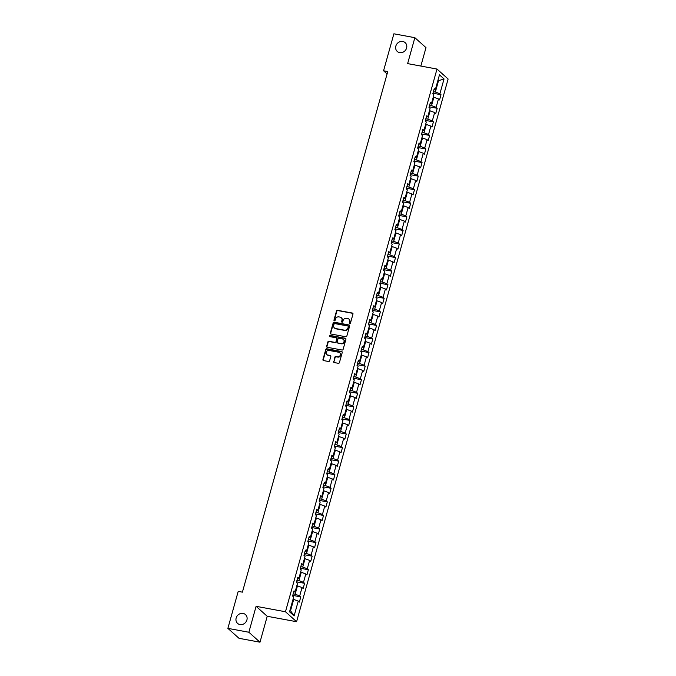 <?xml version="1.0" encoding="UTF-8"?>
<svg xmlns="http://www.w3.org/2000/svg" width="676" height="676" viewBox="0 0 676 676"><rect width="100%" height="100%" fill="white"/><g stroke="black" fill="none" stroke-linecap="round" stroke-linejoin="round"><path stroke-width="1.01" d="M349.703 323.627A0.634 0.575 -48.2 0 0 350.447 323.136L352.973 314.07A0.904 0.82 -48.2 0 0 352.39 313.056L337.569 310.309A0.904 0.82 -48.2 0 0 336.504 311.011L333.969 320.086A0.634 0.575 -48.2 0 0 334.383 320.796A0.634 0.575 -48.2 0 0 335.127 320.297L335.448 319.131A2.898 2.611 -48.2 0 1 338.853 316.883L340.087 317.112A2.898 2.611 -48.2 0 1 341.955 320.331L341.634 321.506A0.634 0.575 -48.2 0 0 342.039 322.207A0.634 0.575 -48.2 0 0 342.783 321.717L343.112 320.542A2.898 2.611 -48.2 0 1 346.509 318.303L347.743 318.531A2.898 2.611 -48.2 0 1 349.619 321.751L349.289 322.925A0.634 0.575 -48.2 0 0 349.703 323.627M243.081 613.419A5.915 5.315 -48.2 0 0 236.71 616.647A5.915 5.315 -48.2 0 0 237.589 623.399A5.915 5.315 -48.2 0 0 239.972 624.556A5.915 5.315 -48.2 0 0 246.343 621.337A5.915 5.315 -48.2 0 0 245.472 614.585A5.915 5.315 -48.2 0 0 243.081 613.419M402.769 41.481A5.915 5.315 -48.2 0 0 396.398 44.709A5.915 5.315 -48.2 0 0 397.277 51.46A5.915 5.315 -48.2 0 0 399.66 52.618A5.915 5.315 -48.2 0 0 406.031 49.399A5.915 5.315 -48.2 0 0 405.161 42.647A5.915 5.315 -48.2 0 0 402.769 41.481M333.614 361.542A0.904 0.82 -48.2 0 0 334.197 362.547L338.363 363.316A0.904 0.82 -48.2 0 0 339.42 362.615L342.233 352.534A0.904 0.82 -48.2 0 0 341.65 351.528L326.829 348.782A0.904 0.82 -48.2 0 0 325.764 349.484L322.951 359.564A0.904 0.82 -48.2 0 0 323.534 360.57L328.561 361.499A0.904 0.82 -48.2 0 0 329.618 360.798L330.826 356.489A0.904 0.82 -48.2 0 0 330.243 355.483L327.75 355.018A2.425 2.18 -48.2 0 1 326.407 351.774A2.425 2.18 -48.2 0 1 329.026 350.447L338.786 352.255A2.425 2.18 -48.2 0 1 340.121 355.5A2.425 2.18 -48.2 0 1 337.51 356.827L335.879 356.522A0.904 0.82 -48.2 0 0 334.823 357.224L333.919 361.804A0.904 0.82 -48.2 0 0 334.003 362.48M256.094 606.321L248.861 632.246L227.88 628.359L239.008 638.313L259.99 642.2L267.223 616.275L296.595 621.717L285.466 611.755L256.094 606.321L267.223 616.275M420.844 66.062L425.99 47.641L414.861 37.687L407.628 63.612L436.992 69.053L285.466 611.755M414.861 37.687L393.888 33.8L383.562 70.777L387.094 73.938M227.88 628.359L238.205 591.382L242.405 592.159L387.754 71.555L383.562 70.777M345.774 336.758A0.904 0.82 -48.2 0 0 346.839 336.056L349.653 325.976A0.904 0.82 -48.2 0 0 349.061 324.97L334.24 322.224A0.904 0.82 -48.2 0 0 333.175 322.925L330.361 333.006A0.904 0.82 -48.2 0 0 330.953 334.012L345.774 336.758M345.943 339.259L343.129 349.331A0.904 0.82 -48.2 0 1 342.064 350.033L327.243 347.287A0.904 0.82 -48.2 0 1 326.66 346.281L327.86 341.971A0.904 0.82 -48.2 0 1 328.925 341.27L334.933 342.386A0.904 0.82 -48.2 0 0 335.997 341.684L336.8 338.82A0.904 0.82 -48.2 0 0 336.209 337.814L329.956 336.656A0.634 0.575 -48.2 0 1 329.601 335.803A0.634 0.575 -48.2 0 1 330.285 335.457L345.36 338.253A0.904 0.82 -48.2 0 1 345.943 339.259M296.595 621.717L448.12 79.007L436.992 69.053M300.803 596.883L299.705 595.902L302.037 587.545L303.135 588.534L304.589 583.312L303.49 582.332L305.822 573.975L306.921 574.955L308.374 569.741L307.284 568.753L309.616 560.404L310.707 561.384L312.168 556.162L311.07 555.182L313.402 546.833L314.501 547.813L315.954 542.591L314.855 541.611L317.188 533.263L318.286 534.243L319.748 529.021L318.649 528.04L320.982 519.692L322.08 520.672L323.534 515.45L322.435 514.47L324.767 506.113L325.866 507.101L327.328 501.879L326.229 500.899L328.561 492.542L329.66 493.522L331.113 488.309L330.015 487.32L332.347 478.971L333.445 479.952L334.907 474.738L333.809 473.749L336.141 465.401L337.24 466.381L338.693 461.159L337.594 460.179L339.927 451.83L341.025 452.81L342.478 447.588L341.388 446.608L343.721 438.259L344.811 439.239L346.273 434.017L345.174 433.037L347.506 424.68L348.605 425.669L350.058 420.447L348.96 419.466L351.292 411.109L352.39 412.098L353.852 406.876L352.754 405.896L355.086 397.539L356.184 398.519L357.638 393.305L356.539 392.317L358.871 383.968L359.97 384.948L361.432 379.726L360.333 378.746L362.666 370.397L363.764 371.377L365.217 366.155L364.119 365.175L366.451 356.827L367.55 357.807L369.011 352.585L367.913 351.605L370.245 343.256L371.344 344.236L372.797 339.014L371.699 338.034L374.031 329.677L375.129 330.665L376.591 325.443L375.493 324.463L377.825 316.106L378.915 317.086L380.377 311.873L379.278 310.884L381.61 302.535L382.709 303.516L384.162 298.302L383.072 297.313L385.396 288.965L386.495 289.945L387.956 284.723L386.858 283.743L389.19 275.394L390.289 276.374L391.742 271.152L390.644 270.172L392.976 261.823L394.074 262.803L395.536 257.581L394.438 256.601L396.77 248.244L397.868 249.233L399.322 244.011L398.223 243.03L400.555 234.673L401.654 235.654L403.116 230.44L402.017 229.46L404.349 221.103L405.448 222.083L406.901 216.869L405.803 215.881L408.135 207.532L409.233 208.512L410.695 203.29L409.597 202.31L411.929 193.961L413.028 194.941L414.481 189.719L413.382 188.739L415.715 180.391L416.813 181.371L418.267 176.149L417.176 175.168L419.5 166.811L420.599 167.8L422.061 162.578L420.962 161.598L423.294 153.241L424.393 154.229L425.846 149.007L424.748 148.027L427.08 139.67L428.178 140.65L429.64 135.437L428.542 134.448L430.874 126.099L431.972 127.08L433.426 121.857L432.327 120.877L434.66 112.529L435.758 113.509L437.22 108.287L436.121 107.307L438.454 98.958L439.552 99.938L441.005 94.716L439.907 93.736L444.039 78.948L439.468 74.859L435.336 89.646L434.237 88.666L432.784 93.879L433.882 94.868L431.55 103.217L430.451 102.237L428.99 107.459L430.088 108.439L427.756 116.787L426.657 115.807L425.204 121.029L426.303 122.01L423.97 130.358L422.872 129.378L421.418 134.6L422.508 135.58L420.176 143.937L419.086 142.949L417.624 148.171L418.723 149.151L416.391 157.508L415.292 156.528L413.839 161.741L414.937 162.722L412.605 171.079L411.507 170.099L410.045 175.312L411.143 176.301L408.811 184.649L407.712 183.669L406.259 188.891L407.358 189.871L405.025 198.22L403.927 197.24L402.465 202.462L403.564 203.442L401.231 211.791L400.133 210.811L398.679 216.033L399.778 217.013L397.446 225.37L396.347 224.381L394.885 229.603L395.984 230.584L393.652 238.941L392.553 237.952L391.1 243.174L392.198 244.154L389.866 252.511L388.768 251.531L387.314 256.745L388.404 257.733L386.072 266.082L384.982 265.102L383.52 270.324L384.619 271.304L382.286 279.653L381.188 278.673L379.735 283.895L380.833 284.875L378.501 293.223L377.402 292.243L375.94 297.465L377.039 298.446L374.707 306.794L373.608 305.814L372.155 311.036L373.253 312.016L370.921 320.373L369.823 319.385L368.361 324.607L369.459 325.587L367.127 333.944L366.029 332.964L364.575 338.177L365.674 339.166L363.342 347.515L362.243 346.534L360.781 351.748L361.88 352.737L359.548 361.085L358.449 360.105L356.996 365.327L358.094 366.308L355.762 374.656L354.663 373.676L353.202 378.898L354.3 379.878L351.968 388.227L350.878 387.247L349.416 392.469L350.514 393.449L348.182 401.806L347.084 400.817L345.63 406.039L346.72 407.02L344.397 415.377L343.298 414.388L341.836 419.61L342.935 420.59L340.603 428.947L339.504 427.967L338.051 433.181L339.149 434.169L336.817 442.518L335.719 441.538L334.257 446.76L335.355 447.74L333.023 456.089L331.924 455.109L330.471 460.331L331.57 461.311L329.237 469.659L328.139 468.679L326.677 473.901L327.775 474.882L325.443 483.23L324.345 482.25L322.891 487.472L323.99 488.452L321.658 496.809L320.559 495.821L319.097 501.043L320.196 502.023L317.864 510.38L316.774 509.4L315.312 514.613L316.41 515.602L314.078 523.951L312.98 522.971L311.526 528.184L312.616 529.173L310.292 537.521L309.194 536.541L307.732 541.763L308.831 542.743L306.498 551.092L305.4 550.112L303.946 555.334L305.045 556.314L302.713 564.663L301.614 563.683L300.152 568.905L301.251 569.885L298.919 578.242L297.82 577.253L296.367 582.475L297.465 583.456L295.133 591.813L294.035 590.824L292.573 596.046L293.671 597.026L289.548 611.822L294.119 615.912L298.243 601.116L299.341 602.105L300.803 596.883L293.139 595.463M296.832 585.729L297.474 585.847L295.142 594.204L293.19 593.841M295.142 594.204L299.705 595.902M297.474 585.847L302.037 587.545M295.133 591.813L293.671 592.117M300.617 572.158L301.268 572.276L298.936 580.633L296.984 580.27M298.936 580.633L303.49 582.332M301.268 572.276L305.822 573.975M298.919 578.242L297.465 578.546M304.411 558.587L305.053 558.706L302.721 567.054L300.769 566.699M302.721 567.054L307.284 568.753M305.053 558.706L309.616 560.404M302.713 564.663L301.251 564.975M308.197 545.017L308.839 545.135L306.507 553.483L304.563 553.129M306.507 553.483L311.07 555.182M308.839 545.135L313.402 546.833M306.498 551.092L305.045 551.405M311.982 531.446L312.633 531.564L310.301 539.913L308.349 539.549M310.301 539.913L314.855 541.611M312.633 531.564L317.188 533.263M310.292 537.521L308.831 537.834M315.776 517.867L316.419 517.993L314.087 526.342L312.143 525.979M314.087 526.342L318.649 528.04M316.419 517.993L320.982 519.692M314.078 523.951L312.616 524.255M319.562 504.296L320.213 504.414L317.881 512.771L315.929 512.408M317.881 512.771L322.435 514.47M320.213 504.414L324.767 506.113M317.864 510.38L316.41 510.684M323.356 490.725L323.998 490.844L321.666 499.201L319.714 498.837M321.666 499.201L326.229 500.899M323.998 490.844L328.561 492.542M321.658 496.809L320.196 497.113M327.142 477.155L327.792 477.273L325.46 485.63L323.508 485.267M325.46 485.63L330.015 487.32M327.792 477.273L332.347 478.971M325.443 483.23L323.99 483.543M330.936 463.584L331.578 463.702L329.246 472.051L327.294 471.696M329.246 472.051L333.809 473.749M331.578 463.702L336.141 465.401M329.237 469.659L327.775 469.972M334.721 450.013L335.372 450.132L333.04 458.48L331.088 458.117M333.04 458.48L337.594 460.179M335.372 450.132L339.927 451.83M333.023 456.089L331.57 456.401M338.515 436.434L339.158 436.561L336.825 444.909L334.873 444.546M336.825 444.909L341.388 446.608M339.158 436.561L343.721 438.259M336.817 442.518L335.355 442.822M342.301 422.863L342.943 422.99L340.611 431.339L338.668 430.975M340.611 431.339L345.174 433.037M342.943 422.99L347.506 424.68M340.603 428.947L339.149 429.252M346.087 409.293L346.737 409.411L344.405 417.768L342.453 417.405M344.405 417.768L348.96 419.466M346.737 409.411L351.292 411.109M344.397 415.377L342.935 415.681M349.881 395.722L350.523 395.84L348.191 404.197L346.247 403.834M348.191 404.197L352.754 405.896M350.523 395.84L355.086 397.539M348.182 401.806L346.72 402.11M353.666 382.151L354.317 382.27L351.985 390.618L350.033 390.263M351.985 390.618L356.539 392.317M354.317 382.27L358.871 383.968M351.968 388.227L350.514 388.539M357.46 368.581L358.103 368.699L355.77 377.047L353.818 376.693M355.77 377.047L360.333 378.746M358.103 368.699L362.666 370.397M355.762 374.656L354.3 374.969M361.246 355.01L361.897 355.128L359.564 363.477L357.612 363.113M359.564 363.477L364.119 365.175M361.897 355.128L366.451 356.827M359.548 361.085L358.094 361.39M365.04 341.431L365.682 341.557L363.35 349.906L361.398 349.543M363.35 349.906L367.913 351.605M365.682 341.557L370.245 343.256M363.342 347.515L361.88 347.819M368.826 327.86L369.476 327.978L367.144 336.335L365.192 335.972M367.144 336.335L371.699 338.034M369.476 327.978L374.031 329.677M367.127 333.944L365.674 334.248M372.62 314.289L373.262 314.408L370.93 322.765L368.978 322.401M370.93 322.765L375.493 324.463M373.262 314.408L377.825 316.106M370.921 320.373L369.459 320.678M376.405 300.719L377.047 300.837L374.724 309.194L372.772 308.831M374.724 309.194L379.278 310.884M377.047 300.837L381.61 302.535M374.707 306.794L373.253 307.107M380.191 287.148L380.841 287.266L378.509 295.615L376.557 295.26M378.509 295.615L383.072 297.313M380.841 287.266L385.396 288.965M378.501 293.223L377.039 293.536M383.985 273.577L384.627 273.695L382.295 282.044L380.351 281.681M382.295 282.044L386.858 283.743M384.627 273.695L389.19 275.394M382.286 279.653L380.825 279.965M387.77 259.998L388.421 260.125L386.089 268.473L384.137 268.11M386.089 268.473L390.644 270.172M388.421 260.125L392.976 261.823M386.072 266.082L384.619 266.386M391.565 246.427L392.207 246.546L389.875 254.903L387.923 254.539M389.875 254.903L394.438 256.601M392.207 246.546L396.77 248.244M389.866 252.511L388.404 252.816M395.35 232.857L396.001 232.975L393.669 241.332L391.717 240.969M393.669 241.332L398.223 243.03M396.001 232.975L400.555 234.673M393.652 238.941L392.198 239.245M399.144 219.286L399.786 219.404L397.454 227.761L395.502 227.398M397.454 227.761L402.017 229.46M399.786 219.404L404.349 221.103M397.446 225.37L395.984 225.674M402.93 205.715L403.58 205.834L401.248 214.182L399.296 213.827M401.248 214.182L405.803 215.881M403.58 205.834L408.135 207.532M401.231 211.791L399.778 212.103M406.724 192.145L407.366 192.263L405.034 200.611L403.082 200.248M405.034 200.611L409.597 202.31M407.366 192.263L411.929 193.961M405.025 198.22L403.564 198.533M410.509 178.574L411.16 178.692L408.828 187.041L406.876 186.677M408.828 187.041L413.382 188.739M411.16 178.692L415.715 180.391M408.811 184.649L407.358 184.954M414.295 164.995L414.946 165.121L412.613 173.47L410.662 173.107M412.613 173.47L417.176 175.168M414.946 165.121L419.5 166.811M412.605 171.079L411.143 171.383M418.089 151.424L418.731 151.542L416.399 159.899L414.456 159.536M416.399 159.899L420.962 161.598M418.731 151.542L423.294 153.241M416.391 157.508L414.929 157.812M421.875 137.853L422.525 137.972L420.193 146.329L418.241 145.965M420.193 146.329L424.748 148.027M422.525 137.972L427.08 139.67M420.176 143.937L418.723 144.241M425.669 124.283L426.311 124.401L423.979 132.749L422.027 132.395M423.979 132.749L428.542 134.448M426.311 124.401L430.874 126.099M423.97 130.358L422.508 130.671M429.454 110.712L430.105 110.83L427.773 119.179L425.821 118.824M427.773 119.179L432.327 120.877M430.105 110.83L434.66 112.529M427.756 116.787L426.303 117.1M433.248 97.141L433.891 97.259L431.558 105.608L429.606 105.245M431.558 105.608L436.121 107.307M433.891 97.259L438.454 98.958M431.55 103.217L430.088 103.529M437.862 80.605L438.504 80.731L435.352 92.037L433.4 91.674M435.352 92.037L439.907 93.736M437.963 80.241L438.504 80.731L444.039 78.948M435.336 89.646L433.882 89.95M248.861 632.246L259.99 642.2M289.987 610.242L290.528 610.732L293.688 599.426L293.038 599.299M290.528 610.732L294.119 615.912M293.688 599.426L298.243 601.116M433.341 93.296L441.005 94.716M429.556 106.867L437.22 108.287M425.762 120.446L433.426 121.857M421.976 134.017L429.64 135.437M418.19 147.588L425.846 149.007M414.396 161.158L422.061 162.578M410.611 174.729L418.267 176.149M406.817 188.3L414.481 189.719M403.031 201.87L410.695 203.29M399.237 215.45L406.901 216.869M395.452 229.02L403.116 230.44M391.657 242.591L399.322 244.011M387.872 256.162L395.536 257.581M384.086 269.732L391.742 271.152M380.292 283.303L387.956 284.723M376.507 296.882L384.162 298.302M372.713 310.453L380.377 311.873M368.927 324.024L376.591 325.443M365.133 337.594L372.797 339.014M361.347 351.165L369.011 352.585M357.553 364.736L365.217 366.155M353.768 378.306L361.432 379.726M349.974 391.886L357.638 393.305M346.188 405.456L353.852 406.876M342.402 419.027L350.058 420.447M338.608 432.598L346.273 434.017M334.823 446.168L342.478 447.588M331.029 459.739L338.693 461.159M327.243 473.318L334.907 474.738M323.449 486.889L331.113 488.309M319.663 500.46L327.328 501.879M315.869 514.03L323.534 515.45M312.084 527.601L319.748 529.021M308.298 541.172L315.954 542.591M304.504 554.751L312.168 556.162M300.719 568.322L308.374 569.741M296.925 581.892L304.589 583.312M349.619 323.61A0.634 0.575 -48.2 0 1 349.593 323.196L349.915 322.021A2.898 2.611 -48.2 0 0 349.061 319.241M341.405 317.821A2.898 2.611 -48.2 0 1 342.259 320.601L341.929 321.776A0.634 0.575 -48.2 0 0 341.963 322.19M352.889 313.394A0.904 0.82 -48.2 0 0 352.695 313.326L337.865 310.58A0.904 0.82 -48.2 0 0 336.809 311.281L334.274 320.356A0.634 0.575 -48.2 0 0 334.299 320.77M349.56 325.308A0.904 0.82 -48.2 0 0 349.365 325.24L334.544 322.494A0.904 0.82 -48.2 0 0 333.479 323.196L330.665 333.276A0.904 0.82 -48.2 0 0 330.75 333.944M348.233 326.702A0.634 0.575 -48.2 0 0 347.827 326.001L334.814 323.593A0.634 0.575 -48.2 0 0 334.071 324.083L333.724 325.317A2.898 2.611 -48.2 0 0 335.592 328.536L344.49 330.184A2.898 2.611 -48.2 0 0 347.886 327.945L348.537 326.973A0.634 0.575 -48.2 0 0 348.208 326.288M334.578 328.097A2.898 2.611 -48.2 0 0 335.896 328.806L335.592 328.536M348.537 326.973L348.191 328.215A2.898 2.611 -48.2 0 1 344.794 330.454L335.896 328.806M336.707 338.152A0.904 0.82 -48.2 0 1 337.096 339.09L336.302 341.955A0.904 0.82 -48.2 0 1 335.237 342.656L329.22 341.541A0.904 0.82 -48.2 0 0 328.164 342.242L326.956 346.551A0.904 0.82 -48.2 0 0 327.049 347.227M345.858 338.583A0.904 0.82 -48.2 0 0 345.656 338.524L330.589 335.727A0.634 0.575 -48.2 0 0 329.871 336.631M341.177 343.535A2.425 2.18 -48.2 0 0 343.433 339.445A2.425 2.18 -48.2 0 0 342.453 338.972L339.014 338.33A0.904 0.82 -48.2 0 0 337.949 339.031L337.147 341.895A0.904 0.82 -48.2 0 0 337.738 342.901L341.473 343.805A2.425 2.18 -48.2 0 0 343.569 339.589M337.535 342.833A0.904 0.82 -48.2 0 0 338.034 343.171L337.738 342.901M341.473 343.805L338.034 343.171M339.91 352.872A2.425 2.18 -48.2 0 1 337.806 357.097L336.183 356.793A0.904 0.82 -48.2 0 0 335.119 357.494L333.919 361.804M326.922 354.663A2.425 2.18 -48.2 0 0 328.046 355.289L327.75 355.018M330.741 355.813A0.904 0.82 -48.2 0 0 330.539 355.745L328.046 355.289M342.149 351.866A0.904 0.82 -48.2 0 0 341.946 351.799L327.125 349.053A0.904 0.82 -48.2 0 0 326.06 349.754L323.246 359.835A0.904 0.82 -48.2 0 0 323.339 360.502M433.477 94.505L433.206 92.756A2.45 0.515 -164.4 0 0 433.113 92.688M429.683 108.076L429.421 106.335A2.45 0.515 -164.4 0 0 429.328 106.259M425.897 121.646L425.626 119.906A2.45 0.515 -164.4 0 0 425.534 119.829M422.103 135.217L421.841 133.476A2.45 0.515 -164.4 0 0 421.748 133.409M418.317 148.788L418.047 147.047A2.45 0.515 -164.4 0 0 417.962 146.979M414.523 162.358L414.27 160.651A2.45 0.515 -164.4 0 0 414.168 160.55M414.27 160.651L413.94 161.834M410.738 175.929L410.467 174.188A2.45 0.515 -164.4 0 0 410.383 174.121M406.944 189.508L406.682 187.767A2.45 0.515 -164.4 0 0 406.589 187.691M403.158 203.079L402.888 201.338A2.45 0.515 -164.4 0 0 402.803 201.262M399.364 216.65L399.11 214.943A2.45 0.515 -164.4 0 0 399.009 214.833M399.11 214.943L398.781 216.126M395.578 230.22L395.316 228.48A2.45 0.515 -164.4 0 0 395.223 228.412M391.793 243.791L391.522 242.05A2.45 0.515 -164.4 0 0 391.429 241.983M387.999 257.362L387.737 255.621A2.45 0.515 -164.4 0 0 387.644 255.553M384.213 270.941L383.943 269.192A2.45 0.515 -164.4 0 0 383.858 269.124M380.419 284.511L380.157 282.771A2.45 0.515 -164.4 0 0 380.064 282.695M376.633 298.082L376.363 296.341A2.45 0.515 -164.4 0 0 376.279 296.265M372.839 311.653L372.577 309.912A2.45 0.515 -164.4 0 0 372.484 309.845M369.054 325.224L368.783 323.483A2.45 0.515 -164.4 0 0 368.699 323.415M365.26 338.794L365.006 337.087A2.45 0.515 -164.4 0 0 364.905 336.986M365.006 337.087L364.677 338.27M361.474 352.365L361.212 350.624A2.45 0.515 -164.4 0 0 361.119 350.557M357.688 365.944L357.418 364.203A2.45 0.515 -164.4 0 0 357.325 364.127M353.894 379.515L353.632 377.774A2.45 0.515 -164.4 0 0 353.54 377.698M350.109 393.086L349.847 391.379A2.45 0.515 -164.4 0 0 349.754 391.277M349.847 391.379L349.517 392.562M346.315 406.656L346.053 404.916A2.45 0.515 -164.4 0 0 345.96 404.848M342.529 420.227L342.259 418.486A2.45 0.515 -164.4 0 0 342.174 418.419M338.735 433.798L338.473 432.057A2.45 0.515 -164.4 0 0 338.38 431.989M334.95 447.377L334.679 445.628A2.45 0.515 -164.4 0 0 334.595 445.56M331.155 460.947L330.894 459.207A2.45 0.515 -164.4 0 0 330.801 459.131M327.37 474.518L327.108 472.777A2.45 0.515 -164.4 0 0 327.015 472.701M323.584 488.089L323.314 486.348A2.45 0.515 -164.4 0 0 323.221 486.281M319.79 501.66L319.528 499.919A2.45 0.515 -164.4 0 0 319.435 499.851M316.005 515.23L315.743 513.523A2.45 0.515 -164.4 0 0 315.65 513.422M315.743 513.523L315.413 514.706M312.211 528.809L311.949 527.06A2.45 0.515 -164.4 0 0 311.856 526.993M308.425 542.38L308.155 540.639A2.45 0.515 -164.4 0 0 308.07 540.563M304.631 555.951L304.369 554.21A2.45 0.515 -164.4 0 0 304.276 554.134M300.845 569.522L300.575 567.781A2.45 0.515 -164.4 0 0 300.49 567.713M297.051 583.092L296.789 581.352A2.45 0.515 -164.4 0 0 296.696 581.284M293.266 596.663L293.004 594.922A2.45 0.515 -164.4 0 0 292.911 594.855M432.885 93.972L433.215 92.798M429.099 107.552L429.429 106.369M425.305 121.122L425.635 119.939M421.52 134.693L421.849 133.51M417.726 148.264L418.055 147.081M410.146 175.405L410.476 174.231M406.36 188.984L406.69 187.801M402.575 202.555L402.904 201.372M394.995 229.696L395.325 228.513M391.201 243.267L391.531 242.084M387.416 256.838L387.745 255.655M383.622 270.408L383.951 269.234M379.836 283.988L380.165 282.805M376.042 297.558L376.371 296.375M372.256 311.129L372.586 309.946M368.471 324.7L368.8 323.517M360.891 351.841L361.221 350.667M357.097 365.42L357.427 364.237M353.311 378.991L353.641 377.808M345.732 406.132L346.061 404.949M341.938 419.703L342.267 418.52M338.152 433.274L338.482 432.099M334.366 446.844L334.696 445.67M330.572 460.424L330.902 459.241M326.787 473.994L327.116 472.811M322.993 487.565L323.322 486.382M319.207 501.136L319.537 499.953M311.628 528.277L311.957 527.103M307.834 541.856L308.163 540.673M304.048 555.427L304.377 554.244M300.254 568.998L300.592 567.815M296.468 582.568L296.798 581.385M292.683 596.139L293.012 594.956"/></g></svg>

